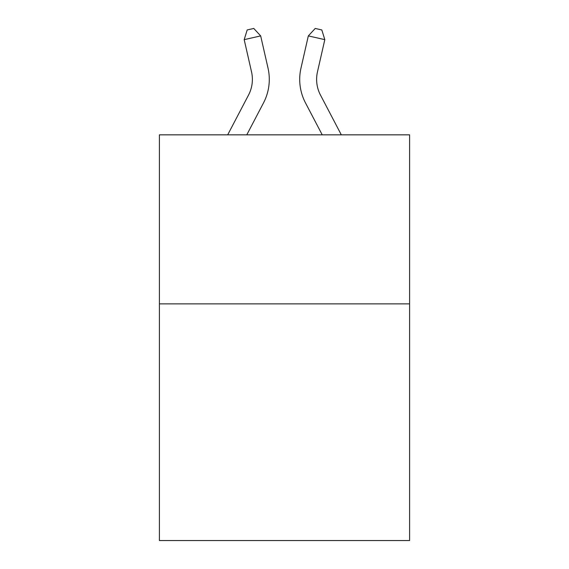 <?xml version="1.0" encoding="UTF-8"?>
<svg xmlns="http://www.w3.org/2000/svg" width="569" height="569" viewBox="0 0 569 569"><rect width="100%" height="100%" fill="white"/><g stroke="black" fill="none" stroke-linecap="round" stroke-linejoin="round"><path stroke-width="0.85" d="M409.595 303.882L409.595 540.55L159.405 540.55L159.405 134.839L409.595 134.839L409.595 303.882L159.405 303.882M248.518 95.08A33.813 33.813 -50.7 0 0 251.534 71.879A33.813 33.813 -50.7 0 1 248.518 95.08A33.813 33.813 -50.7 0 0 251.534 71.879A33.813 33.813 -50.7 0 1 248.518 95.08A33.813 33.813 -50.7 0 0 251.534 71.879A33.813 33.813 -50.7 0 1 248.518 95.08A33.813 33.813 -50.7 0 0 251.534 71.879A33.813 33.813 -50.7 0 1 248.518 95.08A33.813 33.813 -50.7 0 0 251.534 71.879A33.813 33.813 -50.7 0 1 248.518 95.08A33.813 33.813 -50.7 0 0 251.534 71.879A33.813 33.813 -50.7 0 1 248.518 95.08A33.813 33.813 -50.7 0 0 251.534 71.879A33.813 33.813 -50.7 0 1 248.518 95.08A33.813 33.813 -50.7 0 0 251.534 71.879A33.813 33.813 -50.7 0 1 248.518 95.08A33.813 33.813 -50.7 0 0 251.534 71.879A33.813 33.813 -50.7 0 1 248.518 95.08A33.813 33.813 -50.7 0 0 251.534 71.879A33.813 33.813 -50.7 0 1 248.518 95.08A33.813 33.813 -50.7 0 0 251.534 71.879A33.813 33.813 -50.7 0 1 248.518 95.08A33.813 33.813 -50.7 0 0 251.534 71.879A33.813 33.813 -50.7 0 1 248.518 95.08A33.813 33.813 -50.7 0 0 251.534 71.879A33.813 33.813 -50.7 0 1 248.518 95.08A33.813 33.813 -50.7 0 0 251.534 71.879A33.813 33.813 -50.7 0 1 248.518 95.08A33.813 33.813 -50.7 0 0 251.534 71.879A33.813 33.813 -50.7 0 1 248.518 95.08A33.813 33.813 -50.7 0 0 251.534 71.879A33.813 33.813 -50.7 0 1 248.518 95.08A33.813 33.813 -50.7 0 0 251.534 71.879A33.813 33.813 -50.7 0 1 248.518 95.08A33.813 33.813 -50.7 0 0 251.534 71.879A33.813 33.813 -50.7 0 1 248.518 95.08A33.813 33.813 -50.7 0 0 251.534 71.879A33.813 33.813 -50.7 0 1 248.518 95.08A33.813 33.813 -50.7 0 0 251.534 71.879A33.813 33.813 -50.7 0 1 248.518 95.08A33.813 33.813 -50.7 0 0 251.534 71.879A33.813 33.813 -50.7 0 1 248.518 95.08A33.813 33.813 -50.7 0 0 251.534 71.879A33.813 33.813 -50.7 0 1 248.518 95.08A33.813 33.813 -50.7 0 0 251.534 71.879A33.813 33.813 -50.7 0 1 248.518 95.08A33.813 33.813 -50.7 0 0 251.534 71.879A33.813 33.813 -50.7 0 1 248.518 95.08L227.692 134.839L248.518 95.08A33.813 33.813 -36.9 0 0 251.534 71.879L244.193 39.652L247.181 29.951L253.774 28.45L260.673 35.897L268.02 68.124A50.712 50.712 129.3 0 1 263.497 102.925L246.775 134.839M320.482 95.08A33.813 33.813 50.7 0 1 317.466 71.879A33.813 33.813 50.7 0 0 320.482 95.08A33.813 33.813 50.7 0 1 317.466 71.879A33.813 33.813 50.7 0 0 320.482 95.08A33.813 33.813 50.7 0 1 317.466 71.879A33.813 33.813 50.7 0 0 320.482 95.08A33.813 33.813 50.7 0 1 317.466 71.879A33.813 33.813 50.7 0 0 320.482 95.08A33.813 33.813 50.7 0 1 317.466 71.879A33.813 33.813 50.7 0 0 320.482 95.08A33.813 33.813 50.7 0 1 317.466 71.879A33.813 33.813 50.7 0 0 320.482 95.08A33.813 33.813 50.7 0 1 317.466 71.879A33.813 33.813 50.7 0 0 320.482 95.08A33.813 33.813 50.7 0 1 317.466 71.879A33.813 33.813 50.7 0 0 320.482 95.08A33.813 33.813 50.7 0 1 317.466 71.879A33.813 33.813 50.7 0 0 320.482 95.08A33.813 33.813 50.7 0 1 317.466 71.879A33.813 33.813 50.7 0 0 320.482 95.08A33.813 33.813 50.7 0 1 317.466 71.879A33.813 33.813 50.7 0 0 320.482 95.08A33.813 33.813 50.7 0 1 317.466 71.879A33.813 33.813 50.7 0 0 320.482 95.08A33.813 33.813 50.7 0 1 317.466 71.879A33.813 33.813 50.7 0 0 320.482 95.08A33.813 33.813 50.7 0 1 317.466 71.879A33.813 33.813 50.7 0 0 320.482 95.08A33.813 33.813 50.7 0 1 317.466 71.879A33.813 33.813 50.7 0 0 320.482 95.08A33.813 33.813 50.7 0 1 317.466 71.879A33.813 33.813 50.7 0 0 320.482 95.08A33.813 33.813 50.7 0 1 317.466 71.879A33.813 33.813 50.7 0 0 320.482 95.08A33.813 33.813 50.7 0 1 317.466 71.879A33.813 33.813 50.7 0 0 320.482 95.08A33.813 33.813 50.7 0 1 317.466 71.879A33.813 33.813 50.7 0 0 320.482 95.08A33.813 33.813 50.7 0 1 317.466 71.879A33.813 33.813 50.7 0 0 320.482 95.08A33.813 33.813 50.7 0 1 317.466 71.879A33.813 33.813 50.7 0 0 320.482 95.08A33.813 33.813 50.7 0 1 317.466 71.879A33.813 33.813 50.7 0 0 320.482 95.08A33.813 33.813 50.7 0 1 317.466 71.879A33.813 33.813 50.7 0 0 320.482 95.08A33.813 33.813 50.7 0 1 317.466 71.879A33.813 33.813 50.7 0 0 320.482 95.08L341.308 134.839L320.482 95.08A33.813 33.813 36.9 0 1 317.466 71.879L324.807 39.652L308.327 35.897L300.98 68.124A50.712 50.712 -129.3 0 0 305.503 102.925L322.225 134.839L305.503 102.925M260.673 35.897L268.02 68.124L260.673 35.897L268.02 68.124L260.673 35.897L268.02 68.124L260.673 35.897L268.02 68.124L260.673 35.897L268.02 68.124L260.673 35.897L268.02 68.124L260.673 35.897L268.02 68.124L260.673 35.897L268.02 68.124L260.673 35.897L268.02 68.124L260.673 35.897L268.02 68.124L260.673 35.897L268.02 68.124L260.673 35.897L268.02 68.124L260.673 35.897L268.02 68.124L260.673 35.897L268.02 68.124L260.673 35.897L268.02 68.124L260.673 35.897L268.02 68.124L260.673 35.897L268.02 68.124L260.673 35.897L268.02 68.124L260.673 35.897L268.02 68.124L260.673 35.897L268.02 68.124L260.673 35.897L268.02 68.124L260.673 35.897L268.02 68.124L260.673 35.897L268.02 68.124L260.673 35.897L268.02 68.124L260.673 35.897L244.193 39.652M308.327 35.897L300.98 68.124L308.327 35.897L300.98 68.124L308.327 35.897L300.98 68.124L308.327 35.897L300.98 68.124L308.327 35.897L300.98 68.124L308.327 35.897L300.98 68.124L308.327 35.897L300.98 68.124L308.327 35.897L300.98 68.124L308.327 35.897L300.98 68.124L308.327 35.897L300.98 68.124L308.327 35.897L300.98 68.124L308.327 35.897L300.98 68.124L308.327 35.897L300.98 68.124L308.327 35.897L300.98 68.124L308.327 35.897L300.98 68.124L308.327 35.897L300.98 68.124L308.327 35.897L300.98 68.124L308.327 35.897L300.98 68.124L308.327 35.897L300.98 68.124L308.327 35.897L300.98 68.124L308.327 35.897L300.98 68.124L308.327 35.897L300.98 68.124L308.327 35.897L300.98 68.124L308.327 35.897L300.98 68.124L308.327 35.897L315.226 28.45L321.819 29.951L324.807 39.652"/></g></svg>
